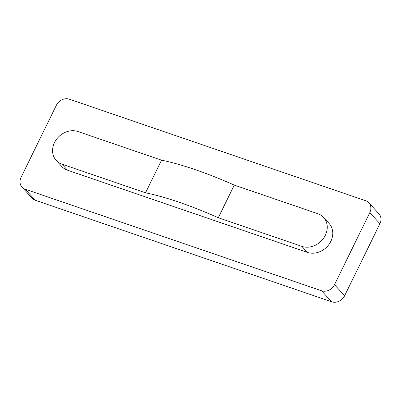 <?xml version="1.0" encoding="UTF-8"?>
<svg xmlns="http://www.w3.org/2000/svg" width="401" height="401" viewBox="0 0 401 401"><rect width="100%" height="100%" fill="white"/><g stroke="black" fill="none" stroke-linecap="round" stroke-linejoin="round"><path stroke-width="0.6" d="M161.538 160.169A128.541 28.571 -153.9 0 1 234.279 185.092L218.294 217.733A128.541 28.571 -153.9 0 0 145.548 192.806L61.99 164.174A18.636 15.804 -42.5 0 1 56.24 160.45A18.636 15.804 -42.5 0 1 56.601 139.177A18.636 15.804 -42.5 0 1 77.979 131.538L161.538 160.169L145.548 192.806M56.24 160.45L61.764 166.475A18.636 15.804 137.5 0 0 67.508 170.199L307.377 252.389A18.636 15.804 -42.5 0 0 328.75 244.745A18.636 15.804 -42.5 0 0 329.111 223.477L323.587 217.452A18.636 15.804 -42.5 0 0 317.843 213.723L234.279 185.092M307.377 252.389L301.853 246.364A18.636 15.804 -42.5 0 0 323.226 238.72A18.636 15.804 -42.5 0 0 323.587 217.452M334.504 284.685L369.792 212.66A10.286 8.722 137.5 0 0 368.845 202.786A10.286 8.722 137.5 0 0 365.677 200.731L69.308 99.182A10.286 8.722 137.5 0 0 56.371 105.262L21.083 177.292A10.286 8.722 137.5 0 0 22.03 187.162A10.286 8.722 137.5 0 0 25.203 189.222L321.567 290.77L331.692 301.818A10.286 8.722 137.5 0 0 344.629 295.738L334.504 284.685A10.286 8.722 137.5 0 1 321.567 290.77M301.853 246.364L218.294 217.733M25.203 189.222L35.323 200.269A10.286 8.722 137.5 0 1 32.155 198.214L22.03 187.162M368.845 202.786L378.97 213.838A10.286 8.722 137.5 0 1 379.917 223.708L344.629 295.738M35.323 200.269L331.692 301.818M67.508 170.199L61.99 164.174M369.792 212.66L379.917 223.708"/></g></svg>

